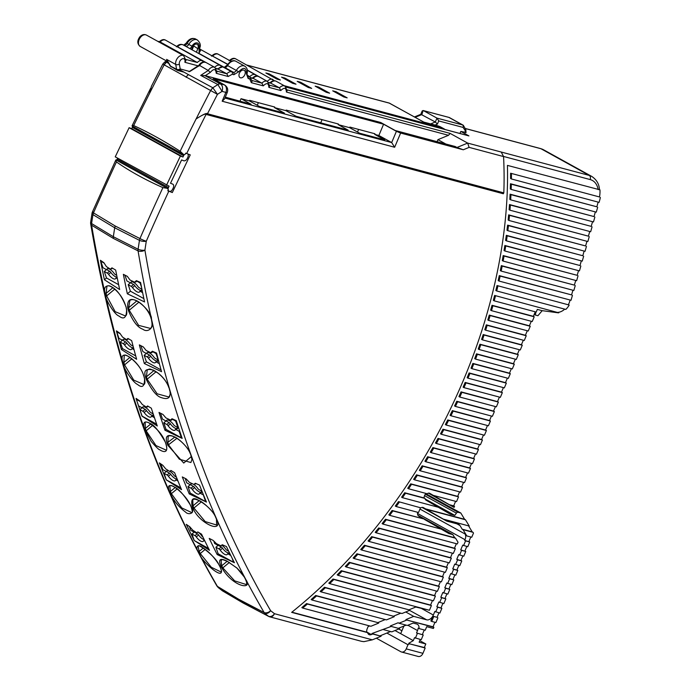 <?xml version="1.0" encoding="UTF-8"?>
<svg xmlns="http://www.w3.org/2000/svg" width="691" height="691" viewBox="0 0 691 691"><rect width="100%" height="100%" fill="white"/><g stroke="black" fill="none" stroke-linecap="round" stroke-linejoin="round"><path stroke-width="1.04" d="M185.058 60.367L184.912 62.311L185.974 60.514L183.616 55.634A6.469 4.25 -61.1 0 0 178.019 57.474A6.469 4.25 -61.1 0 0 175.713 64.418A2.591 1.52 -10.2 0 0 179.332 64.108A3.887 2.548 -61.1 0 1 180.731 59.927C182.847 58.061 184.29 58.217 185.058 60.367M179.332 64.108L180.204 68.953A2.591 1.926 104.9 0 1 177.829 70.517A2.591 1.926 104.9 0 1 177.501 70.378A2.591 1.702 118.9 0 1 177.242 70.275A2.591 2.591 0 0 0 177.829 70.517L183.996 72.158M157.513 41.201L160.148 41.952L197.324 62.501L185.965 59.469M176.879 46.418L214.055 66.967M199.63 49.597L200.675 50.175L199.414 52.481A6.469 4.25 118.9 0 0 198.654 53.207L223.962 67.2M198.654 53.207L197.842 52.991M211.8 55.695L227.667 64.228M246.92 74.87L249.131 76.33M229.343 60.376L231.33 61.24M247.3 70.067L266.674 81.011M297.216 81.348L308.324 87.489L311.667 88.379L300.559 82.238L297.216 81.348M343.824 96.965L347.167 97.854L336.059 91.722L332.716 90.823L343.824 96.965M329.624 93.173L318.516 87.031L315.174 86.142L326.282 92.283L329.624 93.173M277.005 79.128L280.347 80.018L269.24 73.877L265.897 72.987L277.005 79.128M292.664 83.309L296.007 84.198L284.899 78.057L281.557 77.167L292.664 83.309M189.412 71.415L180.204 68.953A2.591 1.52 -10.2 0 1 176.585 69.255L170.141 65.947L166.591 59.374L170.452 65.87A2.591 1.702 118.9 0 0 171.109 66.889A2.591 1.702 118.9 0 0 171.368 66.992M183.521 45.114A6.469 4.25 118.9 0 0 183.193 44.898A6.469 4.25 118.9 0 0 177.691 46.634L176.723 46.332M196.374 52.179L197.833 48.707L193.342 45.692M197.833 48.707A4.206 2.764 -61.1 0 0 197.151 44.302A4.206 2.764 -61.1 0 0 192.4 47.256L191.467 49.476M436.997 125.624A2.591 1.926 -75.1 0 1 437.351 125.667L440.884 127.092A32.365 21.248 118.9 0 0 437.679 125.805A2.591 1.926 -75.1 0 0 437.351 125.667L423.618 122.048L437.679 125.805L440.668 127.455L284.217 85.693M300.231 83.015L300.559 82.238M336.059 91.722L335.731 92.49M318.188 87.809L318.516 87.031M268.911 74.654L269.24 73.877M284.571 78.834L284.899 78.057M189.921 48.62A5.822 3.826 118.9 0 0 191.986 46.185A5.502 3.61 -61.1 0 1 197.229 42.946A5.502 3.61 -61.1 0 1 198.982 48.05L199.146 52.05A5.822 3.826 118.9 0 0 199.414 52.481M445.799 144.004L437.93 139.651L448.511 135.306L450.143 133.406L467.66 143.089L501.243 152.046L503.566 156.572A409.072 268.618 -61.1 0 1 503.817 192.867L503.342 193.765L206.073 114.412C205.452 113.497 202.118 115.017 196.089 118.99L196.071 119.007A1616.249 1061.307 118.9 0 0 180.152 151.251L183.538 154.421L132.24 126.073M183.875 154.715L185.214 154.24L185.741 153.134L190.25 154.879L172.318 192.539L167.801 190.785L168.354 189.619L167.36 188.341L167.982 188.488L116.123 159.82M222.001 590.494L222.165 590.632A5.174 5.174 0 0 0 222.588 590.926L243.215 603.053L268.747 616.45A5.174 5.174 0 0 0 269.732 616.821L361.523 641.326L363.907 641.654L372.345 639.831L381.095 636.238L372.743 634.01L371.378 634.571A5.174 3.403 -61.1 0 1 368.925 634.554A5.174 3.403 -61.1 0 1 367.638 632.645L291.654 612.364A414.255 272.021 118.9 0 0 507.436 165.391L599.952 189.844A25.887 16.999 -61.1 0 1 599.486 196.961L510.597 173.234L599.486 196.961M501.243 152.046L589.242 175.419L540.958 148.729L465.691 128.638M367.638 632.645L366.783 632.17A5.174 3.403 -61.1 0 1 367.232 628.655L368.096 626.607L369.694 625.951M291.887 612.183L366.783 632.17M391.218 626.426L399.571 628.655L391.218 626.426L371.888 633.535L381.095 636.238M371.888 633.535L372.743 634.01M407.353 625.459L413.183 623.066L416.69 623.999A6.469 4.25 -61.1 0 1 417.338 624.258A6.469 4.25 -61.1 0 1 419.031 628.577L425.224 630.235L426.718 626.677L433.395 628.465L433.896 627.273L406.774 620.034L399.001 623.23L407.353 625.459M398.716 628.179L406.135 625.139M383.445 629.622L391.797 631.85L399.571 628.655M380.249 635.763L390.579 631.522M93.726 212.189C92.041 211.731 91.963 211.964 93.492 212.888L92.948 214.642L114.697 227.78L113.324 236.719L138.096 249.244A5.174 1.909 8.7 0 0 144.911 250.133A5.174 3.014 170.4 0 1 138.062 250.885L113.324 238.386L91.601 225.206L90.676 223.841C113.868 360.331 155.976 481.091 217 586.123L238.559 599.192L264.161 612.589A5.174 3.636 -30.2 0 0 270.604 610.671L274.491 613.712C273.075 616.467 271.269 617.417 269.075 616.562L268.479 616.26A5.174 3.887 -52 0 0 274.491 613.712L372.345 639.831M116.062 160.718L115.933 159.923L167.36 188.341L162.903 187.615C145.222 179.781 129.735 171.221 116.442 161.944A1616.249 1061.307 118.9 0 0 93.492 212.888L115.216 226.009L139.953 238.568A5.174 0.553 23.6 0 0 146.276 241.237L144.911 250.133A1595.856 1047.919 118.9 0 0 270.604 610.671A5.174 3.887 128 0 1 264.593 613.228L268.479 616.26L242.912 602.854L222.355 590.77L218.287 587.6L223.366 591.289M168.803 191.2A1611.101 1057.93 118.9 0 0 146.276 241.237A5.174 1.909 -171.3 0 1 139.461 240.347L139.953 238.568A1616.249 1061.307 118.9 0 1 162.903 187.615M172.318 192.539L170.228 191.381M503.817 192.867L207.473 113.765C206.79 112.728 202.99 114.464 196.089 118.99A1616.249 1061.307 -61.1 0 1 210.634 90.53L164.156 64.842C162.385 63.874 162.35 63.866 164.043 64.824M503.566 156.572L469.111 147.373L467.66 143.089L456.967 147.477L463.281 149.774L400.633 133.052L396.409 131.307L391.676 142.562L394.656 147.261L222.174 101.223L224.523 98.968L227.235 92.516A5.174 0.631 -157.2 0 1 225.879 92.395L222.061 91.376L217.855 84.552L212.837 87.766L217.449 94.339L210.634 90.53A5.174 2.945 -58.5 0 1 212.983 87.861M465.561 132.326L460.811 131.428L468.93 135.911A1.943 1.442 -75.1 0 0 468.688 135.816A1.943 1.442 -75.1 0 0 468.42 135.781M599.434 189.55L599.952 189.844M511.452 173.709A419.428 275.415 -61.1 0 1 511.418 178.969L599.08 202.368L599.598 200.563A25.887 16.999 118.9 0 0 600.341 197.436M377.839 622.608L307.391 604.046A419.428 275.415 -61.1 0 1 302.693 608.063L301.837 607.588A419.428 275.415 118.9 0 0 306.545 603.58L377.839 622.608L385.258 619.559M393.395 616.225L316.538 595.953A419.428 275.415 -61.1 0 1 312.012 600.013L311.157 599.538A419.428 275.415 118.9 0 0 315.683 595.478L393.395 616.225L400.815 613.176M408.951 609.833L325.357 587.765A419.428 275.415 -61.1 0 1 320.987 591.867L320.132 591.392A419.428 275.415 118.9 0 0 324.502 587.29L408.951 609.833L415.757 607.043L428.48 610.023M329.659 583.645L429.431 610.274L431.426 605.541L333.883 579.499A419.428 275.415 -61.1 0 1 329.659 583.645L328.804 583.169A419.428 275.415 118.9 0 0 333.027 579.032L430.571 605.066L432.471 600.548M338.037 575.344L433.412 600.799L435.408 596.065L342.123 571.163A419.428 275.415 -61.1 0 1 338.037 575.344L337.182 574.869A419.428 275.415 118.9 0 0 341.268 570.688L434.553 595.59L436.453 591.073M346.139 566.966L437.394 591.323L439.39 586.581L350.095 562.75A419.428 275.415 -61.1 0 1 346.139 566.966L345.284 566.49A419.428 275.415 118.9 0 0 349.24 562.275L438.535 586.115L440.435 581.597M353.982 558.518L441.385 581.848L443.372 577.106L357.808 554.268A419.428 275.415 -61.1 0 1 353.982 558.518L353.127 558.043A419.428 275.415 118.9 0 0 356.953 553.793L442.516 576.639L444.417 572.122M361.574 550.001L445.367 572.373L447.353 567.631L365.28 545.726A419.428 275.415 -61.1 0 1 361.574 550.001L360.719 549.535A419.428 275.415 118.9 0 0 364.425 545.251L446.498 567.164L448.399 562.638M368.934 541.433L449.349 562.897L451.344 558.155L372.527 537.114A419.428 275.415 -61.1 0 1 368.934 541.433L368.078 540.958A419.428 275.415 118.9 0 0 371.672 536.648L450.489 557.689L452.38 553.163M376.059 532.796L453.331 553.422L455.326 548.68L379.54 528.451A419.428 275.415 -61.1 0 1 376.059 532.796L375.204 532.32A419.428 275.415 118.9 0 0 378.685 527.984L454.471 548.205L456.371 543.687M382.969 524.098L457.312 543.947L458.029 542.254L455.585 538.211L386.347 519.727A419.428 275.415 -61.1 0 1 382.969 524.098L382.114 523.623A419.428 275.415 118.9 0 0 385.492 519.261L454.73 537.736L452.83 534.601L448.865 533.538L441.169 529.09M423.428 518.846L392.946 510.951A419.428 275.415 -61.1 0 1 389.672 515.348L388.817 514.873A419.428 275.415 118.9 0 0 392.091 510.476L423.428 518.846L418.763 516.151A4.794 3.144 -61.1 0 1 417.658 512.281M399.338 502.115A419.428 275.415 -61.1 0 1 396.168 506.538L395.312 506.071A419.428 275.415 118.9 0 0 398.482 501.649L420.499 507.764L398.482 501.649M420.344 508.127A4.794 3.144 -61.1 0 1 423.479 507.66A4.794 3.144 -61.1 0 1 423.514 507.686L425.587 508.878L464.602 519.295L460.811 513.016L458.09 512.29L425.371 494.203M402.464 497.684L438.344 507.263L425.976 500.12A3.818 2.505 -61.1 0 1 425.008 498.427L405.539 493.236A419.428 275.415 -61.1 0 1 402.464 497.684L401.609 497.209A419.428 275.415 118.9 0 0 404.684 492.761L424.153 497.961A3.818 2.505 -61.1 0 1 424.533 495.654L456.423 513.145A1.943 1.278 -61.1 0 1 458.09 512.29M456.423 513.145L454.808 515.365L450.212 514.139L438.275 507.246M424.585 495.542A3.818 2.505 -61.1 0 1 426.097 493.452M408.571 488.77L427.185 493.745A3.818 2.505 -61.1 0 1 429.75 493.322L433.292 495.378L456.544 501.58L458.53 496.838L411.551 484.296A419.428 275.415 -61.1 0 1 408.571 488.77L407.716 488.304A419.428 275.415 118.9 0 0 410.696 483.83L457.684 496.371L459.575 491.854M414.479 479.813L460.526 492.104L462.521 487.362L417.373 475.313A419.428 275.415 -61.1 0 1 414.479 479.813L413.633 479.338A419.428 275.415 118.9 0 0 416.518 474.838L461.666 486.896L463.566 482.37M420.214 470.804L464.507 482.629L466.503 477.887L423.013 466.278A419.428 275.415 -61.1 0 1 420.214 470.804L419.359 470.329A419.428 275.415 118.9 0 0 422.158 465.812L465.648 477.421L467.548 472.894M425.768 461.743L468.489 473.154L470.485 468.412L428.472 457.2A419.428 275.415 -61.1 0 1 425.768 461.743L424.913 461.277A419.428 275.415 118.9 0 0 427.617 456.725L469.63 467.937L471.53 463.419M431.141 452.64L472.48 463.678L474.467 458.936L433.758 448.07A419.428 275.415 -61.1 0 1 431.141 452.64L430.286 452.164A419.428 275.415 118.9 0 0 432.903 447.595L473.611 458.461L475.512 453.944M436.341 443.492L476.462 454.194L478.448 449.461L438.871 438.897A419.428 275.415 -61.1 0 1 436.341 443.492L435.485 443.017A419.428 275.415 118.9 0 0 438.016 438.422L477.593 448.986L479.494 444.468M441.368 434.293L480.444 444.719L482.439 439.986L443.812 429.672A419.428 275.415 -61.1 0 1 441.368 434.293L440.512 433.818A419.428 275.415 118.9 0 0 442.966 429.206L481.584 439.511L483.475 434.993M446.222 425.051L484.426 435.244L486.421 430.51L448.589 420.413A419.428 275.415 -61.1 0 1 446.222 425.051L445.367 424.576A419.428 275.415 118.9 0 0 447.733 419.938L485.566 430.035L487.466 425.518M450.912 415.757L488.407 425.768L490.403 421.035L453.192 411.102A419.428 275.415 -61.1 0 1 450.912 415.757L450.057 415.291A419.428 275.415 118.9 0 0 452.337 410.627L489.548 420.56L491.448 416.042M455.429 406.429L492.389 416.293L494.385 411.56L457.632 401.747A419.428 275.415 -61.1 0 1 455.429 406.429L454.583 405.954A419.428 275.415 118.9 0 0 456.777 401.272L493.529 411.085L495.43 406.567M459.791 397.049L496.38 406.818L498.366 402.076L461.908 392.35A419.428 275.415 -61.1 0 1 459.791 397.049L458.936 396.582A419.428 275.415 118.9 0 0 461.052 391.875L497.511 401.609L499.412 397.092M463.981 387.634L500.362 397.342L502.348 392.6L466.01 382.9A419.428 275.415 -61.1 0 1 463.981 387.634L463.125 387.159A419.428 275.415 118.9 0 0 465.155 382.434L501.493 392.134L503.393 387.616M468.006 378.167L504.344 387.867L506.339 383.125L469.958 373.416A419.428 275.415 -61.1 0 1 468.006 378.167L467.151 377.692A419.428 275.415 118.9 0 0 469.103 372.941L505.484 382.659L507.384 378.141M471.867 368.657L508.326 378.392L510.321 373.65L473.732 363.889A419.428 275.415 -61.1 0 1 471.867 368.657L471.012 368.182A419.428 275.415 118.9 0 0 472.877 363.414L509.466 373.183L511.366 368.657M475.555 359.104L512.307 368.916L514.303 364.174L477.343 354.31A419.428 275.415 -61.1 0 1 475.555 359.104L474.7 358.629A419.428 275.415 118.9 0 0 476.488 353.835L513.448 363.699L515.348 359.182M479.088 349.508L516.289 359.441L518.285 354.699L480.789 344.688A419.428 275.415 -61.1 0 1 479.088 349.508L478.232 349.033A419.428 275.415 118.9 0 0 479.934 344.222L517.429 354.224L519.33 349.706M482.448 339.86L520.28 349.966L522.266 345.224L484.063 335.023A419.428 275.415 -61.1 0 1 482.448 339.86L481.592 339.393A419.428 275.415 118.9 0 0 483.208 334.556L521.411 344.749L523.312 340.231M485.643 330.177L524.262 340.482L526.248 335.748L487.172 325.314A419.428 275.415 -61.1 0 1 485.643 330.177L484.788 329.702A419.428 275.415 118.9 0 0 486.317 324.848L525.393 335.273L527.293 330.756M488.667 320.443L528.244 331.006L530.239 326.273L490.118 315.562A419.428 275.415 -61.1 0 1 488.667 320.443L487.811 319.976A419.428 275.415 118.9 0 0 489.263 315.087L529.384 325.798L531.284 321.28M491.517 310.665L532.225 321.531L534.221 316.798L492.882 305.759A419.428 275.415 -61.1 0 1 491.517 310.665L490.662 310.199A419.428 275.415 118.9 0 0 492.027 305.292L533.366 316.323L535.266 311.805M495.473 295.912A419.428 275.415 -61.1 0 1 494.203 300.844L493.348 300.369A419.428 275.415 118.9 0 0 494.618 295.446L558.76 312.807L494.618 295.446M564.746 309.136A12.948 8.499 -61.1 0 1 557.905 312.332M497.891 286.022A419.428 275.415 -61.1 0 1 496.708 290.971L495.853 290.496A419.428 275.415 118.9 0 0 497.036 285.547L569.203 305.051L497.036 285.547M570.11 300.024L569.358 302.511A12.948 8.499 -61.1 0 1 568.347 304.584M571.578 294.902L500.129 276.08A419.428 275.415 -61.1 0 1 499.032 281.056L498.176 280.581A419.428 275.415 118.9 0 0 499.273 275.605L571.578 294.902L572.917 290.237M574.385 285.115L502.176 266.087A419.428 275.415 -61.1 0 1 501.174 271.088L500.319 270.613A419.428 275.415 118.9 0 0 501.32 265.612L574.385 285.115L575.724 280.442M577.184 275.32L504.041 256.041A419.428 275.415 -61.1 0 1 503.134 261.068L502.279 260.593A419.428 275.415 118.9 0 0 503.186 255.566L577.184 275.32L578.522 270.656M579.991 265.534L505.708 245.944A419.428 275.415 -61.1 0 1 504.896 251.006L504.041 250.531A419.428 275.415 118.9 0 0 504.853 245.478L579.991 265.534L581.33 260.861M582.798 255.739L507.177 235.804A419.428 275.415 -61.1 0 1 506.468 240.883L505.613 240.408A419.428 275.415 118.9 0 0 506.33 235.329L582.798 255.739L584.137 251.075M585.605 245.953L508.446 225.603A419.428 275.415 -61.1 0 1 507.842 230.708L506.987 230.233A419.428 275.415 118.9 0 0 507.591 225.128L585.605 245.953L586.944 241.28M588.412 236.158L509.5 215.342A419.428 275.415 -61.1 0 1 508.999 220.481L508.144 220.006A419.428 275.415 118.9 0 0 508.645 214.875L588.412 236.158L589.743 231.494M591.211 226.372L510.338 205.028A419.428 275.415 -61.1 0 1 509.949 210.194L509.094 209.719A419.428 275.415 118.9 0 0 509.483 204.553L591.211 226.372L592.55 221.699M594.018 216.577L510.951 194.655A419.428 275.415 -61.1 0 1 510.675 199.846L509.82 199.371A419.428 275.415 118.9 0 0 510.096 194.18L594.018 216.577L595.357 211.912M596.825 206.79L511.323 184.212A419.428 275.415 -61.1 0 1 511.167 189.438L510.312 188.963A419.428 275.415 118.9 0 0 510.468 183.737L596.825 206.79L598.164 202.118M511.418 178.969L510.563 178.494A419.428 275.415 118.9 0 0 510.597 173.234M198.248 551.625C195.398 548.015 197.229 542.85 202.783 547.713C208.881 551.582 214.34 557.361 219.151 565.057L220.248 567.138C227.097 584.197 201.021 560.997 199.345 553.707L198.248 551.625L199.155 551.444L198.067 546.089C197.652 543.23 215.462 556.125 219.012 564.918A0.648 0.449 152.4 0 1 218.978 564.737M220.861 565.998C218.131 559.46 220.066 557.767 226.683 560.919L236.832 567.933C241.919 573.098 244.476 576.182 244.484 577.175L245.581 579.257C253.64 590.079 233.869 587.946 221.958 568.088L220.861 565.998A0.648 0.449 -27.6 0 0 221.725 565.799L221.051 560.107C223.15 560.185 219.574 558.293 227.529 561.403L236.953 568.097L244.294 577.011A0.648 0.449 152.3 0 1 244.269 576.778M194.162 540.353A1601.496 1051.616 -61.1 0 1 186.294 524.357L189.775 526.775L192.78 530.239L196.797 532.813L197.799 531.932L201.539 534.152A1602.87 1052.523 118.9 0 0 209.485 550.312L194.24 540.517M222.243 544.724L226.449 546.555A1601.496 1051.616 118.9 0 0 234.396 562.716L217.181 554.562A1602.87 1052.523 -61.1 0 1 209.235 538.401L213.182 540.431L216.447 543.679L220.982 545.821L222.243 544.724M191.355 507.263C195.726 513.655 188.306 515.236 185.637 512.143C179.073 507.306 174.011 501.2 170.444 493.84L169.476 491.647C167.153 485.479 168.889 483.976 174.702 487.155C178.978 489.176 184.212 495.145 190.388 505.069L191.355 507.263A0.648 0.441 156.2 0 1 191.191 506.909M216.68 519.39C223.547 534.592 198.602 522.888 193.065 508.213L192.107 506.019C190.846 498.807 193.031 496.924 198.637 500.379C203.258 501.623 215.005 513.266 215.713 517.196L216.68 519.39M170.867 470.459L174.607 472.687A1602.87 1052.523 118.9 0 0 181.552 489.669L166.298 479.882A1601.496 1051.616 -61.1 0 1 159.353 462.892L162.834 465.311L165.71 468.878L169.727 471.452L170.867 470.459M195.303 483.259L199.509 485.091A1601.496 1051.616 118.9 0 0 206.462 502.081L189.248 493.918A1602.87 1052.523 -61.1 0 1 182.294 476.937L186.25 478.967L189.386 482.318L193.912 484.46L195.303 483.259M166.125 444.339C169.209 455.965 160.122 450.152 159.751 449.798C158.939 449.85 156.088 447.051 151.191 441.411L144.376 428.619C142.605 422.011 144.566 420.327 150.267 423.548C153.791 424.628 158.8 430.787 165.296 442.041L165.987 443.95M191.45 456.475L183.746 463.056L167.844 445.289L167.006 442.983C163.914 432.652 172.042 435.641 174.244 436.798C178.33 437.766 190.042 449.47 190.612 454.168L191.45 456.475M136.36 399.329A1601.496 1051.616 -61.1 0 1 136.058 398.396L139.547 400.806L142.294 404.485L146.311 407.059L147.572 405.963L151.312 408.182A1602.87 1052.523 118.9 0 0 157.28 425.993L142.018 416.198A1601.496 1051.616 -61.1 0 1 137.025 401.35M172.016 418.755L176.222 420.594A1601.496 1051.616 118.9 0 0 182.182 438.396L164.968 430.243A1602.87 1052.523 -61.1 0 1 159.008 412.432L162.955 414.462L165.961 417.925L170.496 420.068L172.016 418.755M144.549 378.383C144.661 386.468 142.311 388.472 137.509 384.421C133.389 382.823 124.181 369.59 123.629 364.96L122.929 362.55C117.401 345.75 139.427 360.676 143.84 375.973L144.549 378.383M169.865 390.519C171.092 397.636 168.293 400.011 161.469 397.653C156.874 396.504 151.804 390.398 146.259 379.333L145.551 376.923C143.417 370.428 146.069 368.182 153.497 370.186C160.899 374.185 166.125 380.162 169.165 388.1L169.727 390.026M127.921 338.435L131.661 340.654A1602.87 1052.523 118.9 0 0 136.637 359.285L121.383 349.491A1601.496 1051.616 -61.1 0 1 116.408 330.859L119.897 333.278L122.514 337.061L126.531 339.644L127.921 338.435M152.365 351.227L156.572 353.058A1601.496 1051.616 118.9 0 0 161.547 371.689L144.324 363.535A1602.87 1052.523 -61.1 0 1 139.357 344.904L143.305 346.934L146.181 350.501L150.716 352.652L152.365 351.227M126.608 309.395C126.513 317.774 123.957 319.985 118.93 316.012C114.646 314.785 105.568 299.661 105.697 295.964L105.127 293.45C103.659 288.095 105.092 285.564 109.437 285.832C116.002 288.207 121.538 295.221 126.038 306.873L126.513 308.963M151.934 321.522C154.43 326.523 148.332 333.511 142.847 329.227C137.69 327.569 132.845 321.272 128.319 310.345L127.749 307.823C125.814 286.566 153.1 311.615 151.364 319L151.821 321.021M111.942 267.849L115.673 270.077A1602.87 1052.523 118.9 0 0 119.655 289.538L104.401 279.743A1601.496 1051.616 -61.1 0 1 100.428 260.282L103.909 262.701L106.397 266.596L110.413 269.17L111.942 267.849M136.386 280.641L140.593 282.481A1601.496 1051.616 118.9 0 0 144.566 301.941L127.343 293.787A1602.87 1052.523 -61.1 0 1 123.369 274.327L127.317 276.357L130.063 280.036L134.598 282.178L136.386 280.641M167.887 190.612L169.761 191.45A3.395 2.228 118.9 0 0 172.681 189.092L173.242 187.926A3.395 2.228 118.9 0 0 172.785 184.151A3.395 2.228 118.9 0 0 172.603 184.065L170.504 183.262L181.603 159.941L183.702 160.744A3.395 2.228 118.9 0 0 187.252 158.481L187.805 157.315A3.395 2.228 118.9 0 0 187.831 153.955M164.173 64.85L166.505 62.173A5.174 3.809 115.8 0 0 164.156 64.842A1616.249 1061.307 118.9 0 0 149.61 93.302L149.61 93.328A1616.249 1061.307 118.9 0 0 133.691 125.572C148.237 132.214 163.724 140.774 180.152 151.251M456.967 147.477L455.257 146.535L394.699 130.366L396.409 131.307M189.688 71.57L199.587 65.455L199.034 66.016L199.587 65.455L208.233 70.482L200.684 75.388L217.812 84.527A5.174 2.954 -62.3 0 1 220.265 83.792L220.541 83.965C222.554 85.451 223.055 87.921 222.061 91.376L217.449 94.339L207.473 113.765M286.402 92.041L287.162 90.668L284.951 86.099A6.469 4.25 118.9 0 0 284.321 85.848L284.312 85.839A6.469 4.25 118.9 0 0 279.449 87.835L280.796 90.538C284.295 87.178 286.16 87.671 286.402 92.041L448.511 135.306M270.233 82.877L279.449 87.835L269.611 85.209M460.811 131.428L459.947 133.484M499.032 281.056L571.034 300.274L572.433 295.377M511.167 189.438L596.273 212.154L597.68 207.265M510.675 199.846L593.474 221.949L594.873 217.052M509.949 210.194L590.667 231.735L592.066 226.847M508.999 220.481L587.86 241.53L589.259 236.633M507.842 230.708L585.052 251.317L586.46 246.428M506.468 240.883L582.254 261.112L583.653 256.214M504.896 251.006L579.447 270.898L580.846 266.009M503.134 261.068L576.639 280.693L578.039 275.795M501.174 271.088L573.832 290.479L575.24 285.59M511.323 184.212L510.468 183.737M510.951 194.655L510.096 194.18M510.338 205.028L509.483 204.553M509.5 215.342L508.645 214.875M508.446 225.603L507.591 225.128M507.177 235.804L506.33 235.329M505.708 245.944L504.853 245.478M504.041 256.041L503.186 255.566M502.176 266.087L501.32 265.612M500.129 276.08L499.273 275.605M496.708 290.971L565.808 309.421A12.948 8.499 118.9 0 0 569.203 305.051M494.203 300.844L536.207 312.056L537.33 309.395L541.925 310.622L557.628 312.747A12.948 8.499 118.9 0 0 558.76 312.807M492.882 305.759L492.027 305.292M534.221 316.798L533.366 316.323M490.118 315.562L489.263 315.087M530.239 326.273L529.384 325.798M526.248 335.748L525.393 335.273M487.172 325.314L486.317 324.848M522.266 345.224L521.411 344.749M484.063 335.023L483.208 334.556M518.285 354.699L517.429 354.224M480.789 344.688L479.934 344.222M514.303 364.174L513.448 363.699M477.343 354.31L476.488 353.835M510.321 373.65L509.466 373.183M473.732 363.889L472.877 363.414M506.339 383.125L505.484 382.659M469.958 373.416L469.103 372.941M502.348 392.6L501.493 392.134M466.01 382.9L465.155 382.434M498.366 402.076L497.511 401.609M461.908 392.35L461.052 391.875M494.385 411.56L493.529 411.085M457.632 401.747L456.777 401.272M490.403 421.035L489.548 420.56M453.192 411.102L452.337 410.627M486.421 430.51L485.566 430.035M448.589 420.413L447.733 419.938M482.439 439.986L481.584 439.511M443.812 429.672L442.966 429.206M478.448 449.461L477.593 448.986M438.871 438.897L438.016 438.422M474.467 458.936L473.611 458.461M433.758 448.07L432.903 447.595M470.485 468.412L469.63 467.937M428.472 457.2L427.617 456.725M466.503 477.887L465.648 477.421M423.013 466.278L422.158 465.812M462.521 487.362L461.666 486.896M417.373 475.313L416.518 474.838M458.53 496.838L457.684 496.371M411.551 484.296L410.696 483.83M425.008 498.427L424.153 497.961M405.539 493.236L404.684 492.761M425.587 508.878L443.397 519.148L469.258 526.05L465.458 519.77L426.442 509.353M465.458 519.77L464.602 519.295M396.168 506.538L418.504 512.506L420.499 507.764M392.946 510.951L392.091 510.476M389.672 515.348L441.238 529.116L424.283 519.312M386.347 519.727L385.492 519.261M455.585 538.211L454.73 537.736M455.326 548.68L454.471 548.205M379.54 528.451L378.685 527.984M451.344 558.155L450.489 557.689M372.527 537.114L371.672 536.648M447.353 567.631L446.498 567.164M365.28 545.726L364.425 545.251M443.372 577.106L442.516 576.639M357.808 554.268L356.953 553.793M439.39 586.581L438.535 586.115M350.095 562.75L349.24 562.275M435.408 596.065L434.553 595.59M342.123 571.163L341.268 570.688M431.426 605.541L430.571 605.066M333.883 579.499L333.027 579.032M325.357 587.765L324.502 587.29M320.987 591.867L402.024 613.504L409.806 610.308M316.538 595.953L315.683 595.478M312.012 600.013L386.468 619.887L394.25 616.692M307.391 604.046L306.545 603.58M302.693 608.063L370.912 626.271L378.694 623.083M399.001 623.23L398.146 622.755L390.363 625.951M406.774 620.034L433.041 626.806L434.941 622.289M405.747 611.976L413.702 616.372L405.919 619.568M113.324 238.386L113.324 236.719L91.583 223.539L92.948 214.642L92.024 213.294L90.659 222.2L91.583 223.539L91.601 225.206C114.784 361.566 156.822 482.137 217.7 586.909L239.181 599.918L264.161 612.589A1601.004 1051.296 118.9 0 1 138.062 250.885A5.174 2.989 114.9 0 1 138.096 249.244L139.461 240.347L114.697 227.78L115.216 226.009M116.442 161.944L115.725 160.234L92.395 212.007A5.174 5.174 0 0 0 92.024 213.294M133.691 125.572L132.128 125.667L150.569 88.379M149.61 93.302L151.424 86.245M416.526 632.939L423.229 634.969L416.526 632.939L417.528 630.563A6.469 4.25 -61.1 0 0 418.176 628.102L419.031 628.577M407.984 644.729L406.239 648.875A5.174 3.852 104.9 0 1 401.48 651.993L418.193 656.45A5.174 3.852 -75.1 0 0 422.944 653.332L425.181 648.003L409.521 643.822L407.984 644.729L386.848 633.051M466.822 535.94L471.737 537.253L473.499 533.072L473.05 532.338L463.03 529.66L466.822 535.94L465.086 534.005A6.469 4.25 -61.1 0 1 465.017 539.688L464.715 540.405L469.75 541.994L467.755 546.728L462.728 545.139L460.733 549.881L465.76 551.47L463.773 556.203L458.738 554.623L456.751 559.356L461.778 560.945L459.791 565.679L454.756 564.098L452.769 568.831L457.796 570.42L455.81 575.162L450.774 573.573L448.787 578.307L453.814 579.896L451.819 584.638L446.792 583.049L444.797 587.782L449.832 589.371L447.837 594.113L442.81 592.524L440.815 597.257L445.85 598.847L443.855 603.588L438.828 601.999L436.833 606.741L441.86 608.322L439.873 613.064L434.838 611.475L433.343 615.033A6.469 4.25 -61.1 0 1 426.684 619.836L413.702 616.372M470.796 537.002L468.895 541.519M466.805 546.477L464.913 550.995M462.823 555.953L460.923 560.47M458.841 565.428L456.941 569.945M454.859 574.903L452.959 579.421M450.877 584.379L448.977 588.896M446.896 593.854L444.995 598.38M442.905 603.338L441.013 607.855M437.023 617.331L432.851 616.217L437.023 617.331L438.923 612.813M437.878 617.797L435.891 622.539L431.711 621.425L430.856 620.95L432.851 616.217M433.041 626.806L433.896 627.273M398.724 629L401.912 630.762M419.791 640.643L425.82 643.977L419.143 642.198L420.292 639.451M409.521 643.822L424.326 647.536L425.82 643.977M424.326 647.536L425.181 648.003M422.374 634.493L424.274 629.976M403.89 626.063L400.694 633.673L413.296 640.635L414.54 637.672L421.242 639.711L423.229 634.969M220.075 566.819A0.648 0.449 -27.8 0 0 220.109 567C221.621 570.559 221.949 572.234 221.103 572.018L211.308 567.251L200.252 553.534L199.155 551.444L203.232 548.058M245.365 578.859A0.648 0.449 -27.8 0 0 245.391 579.101C246.877 582.401 247.076 584.18 245.979 584.456L234.664 580.872L222.822 567.881L221.725 565.799L227.201 561.239M202.929 537.019A1.935 0.743 -129.8 0 1 201.772 535.87A6.469 2.496 50.2 0 0 197.825 531.958L196.797 532.813M222.286 544.741L220.982 545.821M230.777 555.443L228.272 554.061A1.935 0.743 -129.8 0 0 227.512 553.966A1.935 0.743 -129.8 0 0 227.417 554.104L227.356 554.251A6.469 2.496 50.2 0 1 227.097 554.588A6.469 2.496 50.2 0 1 220.42 550.407L220.213 550.131A1.935 0.743 -129.8 0 0 219.047 548.965L215.903 547.22L218.14 553.75L217.181 554.562M190.388 505.069A0.648 0.432 156.4 0 1 190.25 504.922L191.208 507.116C192.487 511.271 192.659 513.093 191.735 512.584L181.793 507.937L171.359 493.694L170.392 491.5L169.805 485.73C172.672 483.545 186.725 496.276 190.25 504.922A0.648 0.432 156.4 0 1 190.232 504.715M215.713 517.196A0.648 0.432 156.4 0 1 215.523 517.023L216.482 519.217L216.603 525.013L205.184 521.575L193.938 508.032L192.979 505.838L192.78 499.74C195.812 496.492 211.999 508.04 215.523 517.023A0.648 0.432 156.4 0 1 215.514 516.764M170.902 470.485L169.727 471.452M177.967 481.005L176.447 480.167A1.935 0.743 -129.8 0 0 175.687 480.072A1.935 0.743 -129.8 0 0 175.592 480.219L175.531 480.357A6.469 2.496 50.2 0 1 175.272 480.694A6.469 2.496 50.2 0 1 168.595 476.522L168.388 476.237A1.935 0.743 -129.8 0 0 167.222 475.071L164.078 473.335L166.298 479.882M195.346 483.277L193.912 484.46M203.508 494.955L200.373 493.391A1.935 0.743 -129.8 0 0 199.613 493.296A1.935 0.743 -129.8 0 0 199.518 493.443L199.457 493.581A6.469 2.496 50.2 0 1 199.198 493.918A6.469 2.496 50.2 0 1 192.521 489.746L192.314 489.461A1.935 0.743 -129.8 0 0 191.148 488.295L188.004 486.559L190.25 493.08L189.248 493.918M165.296 442.041L165.978 444.175C167.023 448.131 167.041 450.1 166.039 450.083L155.941 445.557L146.138 430.795L145.309 428.489L145.196 422.322C145.386 421.717 146.596 421.881 148.807 422.814C157.133 428.48 162.584 434.838 165.149 441.869L165.149 441.653M190.612 454.168L191.951 459.42L190.906 462.521L179.358 459.213L168.725 445.134L167.887 442.836L168.181 436.332C172.905 432.998 187.304 444.987 190.414 453.978L190.44 453.711M147.606 405.98L146.311 407.059M172.05 418.772L170.496 420.068M179.643 430.934L179.168 431.331L176.153 429.664A1.935 0.743 -129.8 0 0 175.393 429.569A1.935 0.743 -129.8 0 0 175.298 429.716L175.238 429.854A6.469 2.496 50.2 0 1 174.978 430.191A6.469 2.496 50.2 0 1 168.302 426.019L168.094 425.734A1.935 0.743 -129.8 0 0 166.928 424.568L163.784 422.832L166.021 429.353L164.968 430.243M143.84 375.973L144.393 378.21C145.231 381.691 145.093 383.807 143.978 384.55L133.734 380.128L124.57 364.865L123.862 362.455L124.233 355.882C123.862 351.641 140.653 363.699 143.685 375.792L143.719 375.567M169.165 388.1L169.658 390.311C170.591 392.859 170.323 395.088 168.846 396.988L157.168 393.81L147.148 379.204L146.449 376.794L147.218 369.892C149.679 369.607 147.701 366.912 157.928 373.062C163.413 377.424 167.092 382.365 168.958 387.901L169.019 387.625M127.956 338.452L126.531 339.644M122.471 348.592L121.383 349.491M152.4 351.244L150.716 352.652M159.371 363.691L156.52 362.119A1.935 0.743 -129.8 0 0 155.76 362.024A1.935 0.743 -129.8 0 0 155.665 362.17L155.605 362.309A6.469 2.496 50.2 0 1 155.345 362.645A6.469 2.496 50.2 0 1 148.669 358.474L148.461 358.188A1.935 0.743 -129.8 0 0 147.295 357.022L144.151 355.286L146.388 361.808L144.324 363.535M126.038 306.873L126.453 309.205C127.109 312.876 126.816 315.131 125.563 315.994L115.155 311.658L106.647 295.895L106.069 293.373L106.924 286.402C107.744 285.236 109.843 285.754 113.229 287.966C119.413 292.811 123.637 299.056 125.883 306.683L125.935 306.45M151.364 319L151.726 321.306C152.409 324.839 151.977 327.214 150.439 328.424L138.606 325.357L129.217 310.242L128.647 307.72L129.899 300.421C135.669 296.335 149.083 309.058 151.156 318.784L151.243 318.508M111.968 267.875L110.413 269.17M117.401 278.715L116.632 278.292A1.935 0.743 -129.8 0 0 115.881 278.197A1.935 0.743 -129.8 0 0 115.777 278.343L115.725 278.482A6.469 2.496 50.2 0 1 115.457 278.819A6.469 2.496 50.2 0 1 108.781 274.647L108.582 274.362A1.935 0.743 -129.8 0 0 107.407 273.204L104.272 271.459L106.509 277.981L104.401 279.743M136.421 280.658L134.598 282.178M142.631 292.656L140.567 291.516A1.935 0.743 -129.8 0 0 139.807 291.421A1.935 0.743 -129.8 0 0 139.703 291.567L139.651 291.706A6.469 2.496 50.2 0 1 139.383 292.043A6.469 2.496 50.2 0 1 132.707 287.871L132.508 287.586A1.935 0.743 -129.8 0 0 131.333 286.428L128.198 284.683L130.435 291.205L127.343 293.787M132.862 126.522A3.395 2.228 -61.1 0 0 132.344 127.377L131.722 128.69L129.122 127.697L115.25 156.848L169.114 186.173L168.492 187.486A3.395 2.228 118.9 0 0 168.12 188.583M168.12 190.111A3.395 2.228 118.9 0 0 168.613 191.01M116.857 160.226A3.395 2.228 -61.1 0 1 117.22 159.155L117.677 158.187M186.311 153.367A3.395 2.228 118.9 0 0 185.499 153.644M184.16 154.819A3.395 2.228 118.9 0 0 183.616 155.708L182.994 157.021L180.394 156.036L129.122 127.697M224.912 98.044L391.676 142.562L378.858 135.479L383.591 124.225L394.699 130.366M220.541 83.965A5.174 3.239 124 0 0 217.855 84.552L217.812 84.527M378.858 135.479L374.686 134.365L384.723 139.91L359.666 133.225L349.629 127.68L338.141 124.613L348.186 130.158L295.981 116.226L285.936 110.672L274.448 107.606L284.493 113.16L259.436 106.466L249.391 100.921L241.038 98.692L251.083 104.237L225.292 97.146M216.24 73.306L216.991 71.942L214.789 67.373A6.469 4.25 118.9 0 0 208.233 70.482L210.271 72.434C213.813 68.4 215.799 68.694 216.24 73.306L228.177 76.494L226.829 73.79L217.605 68.832M395.209 130.504L381.138 122.722A9.709 6.374 118.9 0 0 380.171 122.342L205.279 75.656L210.271 72.434M437.93 139.651L437.075 141.681M228.177 76.494L232.228 74.282L233.834 74.714L238.697 71.795C243.75 66.63 246.341 67.321 246.471 73.868L248.155 78.532L249.762 78.964L251.325 82.67L263.262 85.857C266.752 82.497 268.618 82.989 268.859 87.351L280.796 90.538M244.83 74.68A4.206 2.764 118.9 0 0 244.148 70.275A4.206 2.764 118.9 0 0 239.699 72.624A4.206 2.764 118.9 0 0 240.079 77.642A4.206 2.764 118.9 0 0 244.83 74.68M358.603 129.416L357.506 132.024M322.058 119.655L320.728 122.834M258.365 102.657L257.268 105.274M415.144 117.315L421.873 114.559L423.125 110.517L449.245 117.487L423.505 110.672L436.962 118.109L438.75 120.925L463.056 127.412L465.181 130.487L465.319 132.629M449.245 117.487L463.29 125.244A7.765 5.096 118.9 0 0 462.521 124.933A1.943 1.442 104.9 0 1 463.056 127.412M425.112 498.954L454.808 515.365M417.951 515.322L452.83 534.601M417.381 633.405L415.395 638.147M400.694 633.673L395.01 630.529M433.706 616.683L431.711 621.425M441.86 608.322L437.688 607.208L435.693 611.95M436.833 606.741L437.688 607.208M445.85 598.847L441.67 597.732L439.683 602.474M440.815 597.257L441.67 597.732M449.832 589.371L445.652 588.257L443.665 592.999M444.797 587.782L445.652 588.257M453.814 579.896L449.634 578.782L447.647 583.524M448.787 578.307L449.634 578.782M457.796 570.42L453.624 569.306L451.629 574.04M452.769 568.831L453.624 569.306M461.778 560.945L457.606 559.831L455.611 564.564M456.751 559.356L457.606 559.831M465.76 551.47L461.588 550.356L459.593 555.089M460.733 549.881L461.588 550.356M469.75 541.994L465.57 540.88L463.583 545.614M464.715 540.405L465.57 540.88M460.811 513.016L425.837 493.685M443.397 519.148L446.783 521.126L458.211 524.175A6.469 4.25 -61.1 0 1 458.85 524.434A6.469 4.25 -61.1 0 1 459.964 525.523L462.175 529.185L472.195 531.863L468.576 525.868M472.195 531.863L473.05 532.338M401.48 651.993A5.174 3.852 104.9 0 1 400.823 651.725L376.336 638.19M131.722 128.69L182.994 157.021M166.505 62.173L164.596 62.112L162.782 64.099L151.372 86.358M168.621 63.391L166.643 62.233L167.576 61.637M274.448 107.606L274.698 107.019L249.641 100.325L249.391 100.921M338.141 124.613L338.391 124.017L286.186 110.085L285.936 110.672M374.686 134.365L374.937 133.769L349.879 127.084L349.629 127.68M222.174 101.223L225.879 92.395A5.891 4.388 -75.1 0 0 224.264 84.855A5.174 3.403 -61.1 0 1 224.774 85.062L213.709 78.947A5.174 3.403 118.9 0 0 213.191 78.739L383.591 124.225L380.171 122.342M241.038 98.692L239.958 101.266M200.684 75.388L205.279 75.656M252.206 78.437C254.253 76.096 256.404 75.483 258.65 76.58L267.408 81.417L269.62 85.986L268.859 87.351M258.65 76.58A6.469 4.25 118.9 0 0 253.148 78.316L261.906 83.153L263.262 85.857M247.171 75.803L249.235 76.476A6.469 4.25 -61.1 0 1 249.874 76.736L252.077 81.305L251.325 82.67M251.075 77.763L252.69 78.195M435.028 125.054L437.429 124.069L435.33 121.996L430.7 123.896M449.064 117.496L462.521 124.933L436.962 118.109L435.33 121.996L420.871 114.3L414.453 116.934M423.125 110.517L422.184 110.975L420.776 114.343M433.292 495.378L449.4 504.698L453.693 505.847L455.594 501.329M446.783 521.126L421.994 507.427M413.296 640.635L408.666 643.356M189.412 526.533L190.699 530.273L193.834 532.001A1.935 0.743 -129.8 0 0 194.473 532.027A1.935 0.743 -129.8 0 0 194.568 531.889A6.469 2.496 50.2 0 1 194.767 531.526M204.942 541.165L204.346 540.837A1.935 0.743 -129.8 0 0 203.586 540.742A1.935 0.743 -129.8 0 0 203.491 540.889L203.43 541.027A6.469 2.496 50.2 0 1 203.171 541.364A6.469 2.496 50.2 0 1 196.494 537.192L196.287 536.907A1.935 0.743 -129.8 0 0 195.121 535.741L191.977 533.996L194.214 540.526L208.552 548.447M191.977 533.996L194.257 532.105M213.778 541.027L214.625 543.497L217.76 545.225A1.935 0.743 -129.8 0 0 218.399 545.251A1.935 0.743 -129.8 0 0 218.494 545.113A6.469 2.496 50.2 0 1 218.693 544.75M215.903 547.22L218.183 545.329M233.981 561.869L233.523 562.249L218.14 553.75M232.116 558.155L233.523 562.249M171.601 470.735L170.755 470.597M160.865 463.963L162.8 469.604L165.935 471.331A1.935 0.743 -129.8 0 0 166.574 471.366A1.935 0.743 -129.8 0 0 166.669 471.219A6.469 2.496 50.2 0 1 166.989 470.744A6.469 2.496 50.2 0 1 168.31 470.562M164.078 473.335L166.358 471.435M180.8 487.855L166.315 479.856M195.985 483.562L194.681 483.821M195.527 483.959L194.758 483.864L195.432 483.32M185.223 478.448L186.725 482.828L189.861 484.555A1.935 0.743 -129.8 0 0 190.5 484.59A1.935 0.743 -129.8 0 0 190.595 484.443A6.469 2.496 50.2 0 1 190.915 483.968A6.469 2.496 50.2 0 1 197.799 488.425A1.935 0.743 -129.8 0 0 199.094 489.66L201.997 491.266M188.004 486.559L190.284 484.659M206.091 501.191L205.624 501.58L190.25 493.08M203.387 495.058L205.624 501.58M148.176 406.325L146.535 406.878M147.382 407.008L146.613 406.921L147.693 406.032M141.569 403.518L139.712 401.03M136.835 398.94L136.343 399.355L138.58 405.876L141.715 407.604A1.935 0.743 -129.8 0 0 142.355 407.638A1.935 0.743 -129.8 0 0 142.45 407.491A6.469 2.496 50.2 0 1 142.769 407.016A6.469 2.496 50.2 0 1 149.653 411.473A1.935 0.743 -129.8 0 0 150.949 412.717L153.212 413.969M139.582 401.143L136.343 399.355M154.447 417.675L152.227 416.44A1.935 0.743 -129.8 0 0 151.467 416.345A1.935 0.743 -129.8 0 0 151.372 416.492L151.312 416.63A6.469 2.496 50.2 0 1 151.044 416.967A6.469 2.496 50.2 0 1 144.367 412.795L144.169 412.51A1.935 0.743 -129.8 0 0 143.002 411.352L139.858 409.608L142.096 416.129L156.658 424.179M139.858 409.608L142.139 407.707M172.69 419.057L171.308 420.232L169.986 419.834M171.308 420.232L170.539 420.137L172.154 418.824M160.485 413.201L162.506 419.1L165.641 420.828A1.935 0.743 -129.8 0 0 166.281 420.862A1.935 0.743 -129.8 0 0 166.376 420.715A6.469 2.496 50.2 0 1 166.695 420.24A6.469 2.496 50.2 0 1 173.579 424.697A1.935 0.743 -129.8 0 0 174.875 425.932L177.889 427.599L175.644 421.078L172.404 419.282M163.784 422.832L166.065 420.931M181.863 437.472L181.405 437.852L166.021 429.353M179.168 431.331L181.405 437.852M176.222 420.594L175.644 421.078M176.153 429.664L178.451 427.755A1.935 0.743 -129.8 0 0 177.907 427.591L178.39 427.185M128.526 338.797L126.902 339.333M127.749 339.462L126.98 339.376L128.042 338.504M120.89 334.72L120.053 333.511M117.185 331.412L116.71 331.81L118.947 338.331L122.082 340.058A1.935 0.743 -129.8 0 0 122.722 340.093A1.935 0.743 -129.8 0 0 122.817 339.946A6.469 2.496 50.2 0 1 123.136 339.471A6.469 2.496 50.2 0 1 130.02 343.928A1.935 0.743 -129.8 0 0 131.316 345.163L133.095 346.156M119.949 333.598L116.71 331.81M134.037 349.689L132.594 348.895A1.935 0.743 -129.8 0 0 131.834 348.8A1.935 0.743 -129.8 0 0 131.739 348.946L131.679 349.085A6.469 2.496 50.2 0 1 131.42 349.421A6.469 2.496 50.2 0 1 124.743 345.25L124.535 344.964A1.935 0.743 -129.8 0 0 123.369 343.798L120.225 342.062L122.462 348.584L135.712 355.908M120.225 342.062L122.506 340.162L125.667 341.89A1.935 0.743 50.2 0 1 126.833 343.056L127.032 343.341A6.469 2.496 -129.8 0 0 133.095 347.754M153.039 351.529L151.674 352.686L150.828 352.548M151.674 352.686L150.906 352.591L152.504 351.287M140.86 345.69L142.873 351.555L146.008 353.282A1.935 0.743 -129.8 0 0 146.647 353.317A1.935 0.743 -129.8 0 0 146.742 353.17A6.469 2.496 50.2 0 1 147.062 352.695A6.469 2.496 50.2 0 1 153.946 357.152A1.935 0.743 -129.8 0 0 155.242 358.387L158.256 360.054L156.019 353.533L152.771 351.736M144.151 355.286L146.432 353.386L149.593 355.114A1.935 0.743 50.2 0 1 150.759 356.28L150.966 356.565A6.469 2.496 -129.8 0 0 157.021 360.978M161.055 369.918L146.388 361.808M156.572 353.066L156.019 353.533M155.76 362.024L158.058 360.115A1.935 0.743 -129.8 0 1 158.23 360.046L158.377 359.959M112.538 268.22L110.94 268.73M111.787 268.859L111.018 268.773L112.054 267.927M104.445 263.539L104.065 262.934M101.206 260.827L100.748 261.207L102.985 267.728L106.129 269.455A1.935 0.743 -129.8 0 0 106.76 269.49A1.935 0.743 -129.8 0 0 106.855 269.343A6.469 2.496 50.2 0 1 107.183 268.868A6.469 2.496 50.2 0 1 114.058 273.325A1.935 0.743 -129.8 0 0 115.354 274.569L116.719 275.32M103.987 262.995L100.748 261.207M104.272 271.459L106.544 269.559M118.627 284.683L106.509 277.981M137.051 280.943L135.712 282.083L134.866 281.954M135.712 282.083L134.952 281.997L136.524 280.71M124.916 275.13L126.911 280.952L130.055 282.679A1.935 0.743 -129.8 0 0 130.685 282.714A1.935 0.743 -129.8 0 0 130.78 282.567A6.469 2.496 50.2 0 1 131.109 282.092A6.469 2.496 50.2 0 1 137.984 286.549A1.935 0.743 -129.8 0 0 139.28 287.793L141.94 289.253M128.198 284.683L130.469 282.783M143.866 298.633L130.435 291.205M140.593 282.481L140.057 282.93L136.818 281.133M141.525 287.214L140.057 282.93M542.219 310.656L537.909 315.718L535.3 315.018L535.966 311.995M194.292 532.105L197.419 533.832A1.935 0.743 50.2 0 1 198.585 534.998L198.783 535.275A6.469 2.496 -129.8 0 0 204.199 539.645M218.218 545.329L221.345 547.056A1.935 0.743 50.2 0 1 222.511 548.213L222.709 548.499A6.469 2.496 -129.8 0 0 228.773 552.921M221.751 545.182A6.469 2.496 50.2 0 1 225.698 549.095A1.935 0.743 -129.8 0 0 226.994 550.33L228.747 551.297M166.401 471.435L169.52 473.162A1.935 0.743 50.2 0 1 170.686 474.328L170.893 474.605A6.469 2.496 -129.8 0 0 176.948 479.027M169.926 471.288A6.469 2.496 50.2 0 1 173.873 475.201A1.935 0.743 -129.8 0 0 175.169 476.436L176.378 477.11M190.327 484.659L193.445 486.386A1.935 0.743 50.2 0 1 194.612 487.552L194.819 487.829A6.469 2.496 -129.8 0 0 200.874 492.251M142.173 407.707L145.291 409.435A1.935 0.743 50.2 0 1 146.466 410.601L146.665 410.886A6.469 2.496 -129.8 0 0 152.728 415.3M166.099 420.931L169.226 422.659A1.935 0.743 50.2 0 1 170.392 423.825L170.591 424.11A6.469 2.496 -129.8 0 0 176.654 428.524M106.587 269.559L109.705 271.287A1.935 0.743 50.2 0 1 110.871 272.453L111.078 272.738A6.469 2.496 -129.8 0 0 117.09 277.151M130.513 282.783L133.631 284.511A1.935 0.743 50.2 0 1 134.797 285.677L135.004 285.962A6.469 2.496 -129.8 0 0 141.068 290.375M166.522 185.188L180.394 156.036M454.548 506.313L450.256 505.173L454.099 507.393L454.548 506.313L453.693 505.847M450.256 505.173L449.4 504.698M454.099 507.393L428.377 493.175M462.175 529.185L463.03 529.66M535.3 315.018L534.169 314.396M198.11 65.835L184.912 62.311M170.141 65.947L177.242 70.275A2.591 1.702 118.9 0 1 176.585 69.255L175.713 64.418L166.591 59.374M441.514 128.561A2.591 1.926 -75.1 0 0 440.668 127.455A32.365 21.248 118.9 0 1 443.872 128.742L445.159 129.537M157.669 41.287L160.148 41.952A6.469 4.25 118.9 0 1 165.659 40.216L204.26 62.043M211.964 55.781L212.776 56.006A6.469 4.25 118.9 0 1 218.278 54.261L231.096 61.344M229.498 60.462L230.319 60.687A6.469 4.25 118.9 0 1 235.821 58.942L274.422 80.769M247.041 65.153L389.439 103.158L423.618 122.048M183.616 55.634L146.44 35.086A6.469 4.25 118.9 0 0 139.591 38.696A6.469 4.25 118.9 0 0 140.178 46.418L167.507 61.516M197.324 62.501A6.469 4.25 -61.1 0 1 202.826 60.756M214.866 67.182A6.469 4.25 -61.1 0 1 220.369 65.446L221.802 66.725M192.098 49.821L193.558 46.349A4.206 2.764 118.9 0 0 193.938 45.079M199.569 49.147L200.736 49.579A6.469 4.25 118.9 0 0 199.578 49.234M249.943 76.546A6.469 4.25 -61.1 0 1 255.445 74.809L256.879 76.088M267.486 81.227A6.469 4.25 -61.1 0 1 272.988 79.491M390.035 103.495A3.239 2.125 118.9 0 0 389.759 103.287A3.239 2.125 118.9 0 0 389.439 103.158A2.591 1.926 -75.1 0 0 389.111 103.028A2.591 1.926 -75.1 0 0 388.757 102.976M183.996 45.338A3.239 2.125 118.9 0 0 187.097 43.447L188.798 44.388A3.239 2.125 -61.1 0 1 185.706 46.288M198.982 48.05L199.759 47.817C201.003 45.269 200.191 42.652 197.324 39.957A8.093 5.312 -61.1 0 0 188.798 44.388L191.986 46.185M200.675 50.175A3.239 2.125 -61.1 0 1 199.803 50.011L199.759 47.817M186.311 43.023L187.097 43.447A8.093 5.312 -61.1 0 1 195.613 39.016C192.081 37.582 188.98 38.921 186.311 43.023L183.676 45.209M598.164 189.602A22.656 14.874 118.9 0 0 590.131 179.556L503.558 156.451M206.073 114.412A1611.101 1057.93 118.9 0 0 186.682 153.514M590.131 179.556A3.239 2.41 -75.1 0 0 589.242 175.419A25.887 16.999 118.9 0 1 591.807 176.447C596.687 179.79 599.235 184.212 599.442 189.723M400.633 133.052L394.656 147.261M463.281 149.774L469.111 147.373M468.93 135.911L286.152 87.126M287.154 89.899L450.143 133.406M591.807 176.447L543.523 149.766A25.887 16.999 118.9 0 0 540.958 148.729A3.239 2.41 -75.1 0 0 540.552 148.565L465.674 128.578M268.479 616.26L269.075 616.562M204.631 75.466L220.265 83.792L224.264 84.855L213.191 78.739M269.749 83.119C271.796 80.787 273.947 80.165 276.193 81.262A6.469 4.25 118.9 0 0 270.691 82.998L268.618 82.445M466.028 132.689L465.829 129.649A1.943 1.028 176 0 1 465.181 130.487M371.378 634.571L366.748 632.015M417.528 630.563L407.889 625.243M243.733 603.26L242.912 602.854L243.733 603.26M238.559 599.192A5.174 3.403 118.9 0 0 239.181 599.918L242.912 602.854M219.151 565.057A0.648 0.449 152.4 0 1 219.012 564.918L220.109 567A0.648 0.449 -27.8 0 0 220.248 567.138M199.345 553.707A0.648 0.449 -27.8 0 0 200.252 553.534L205.167 549.44M244.484 577.175A0.648 0.449 152.3 0 1 244.294 577.011L245.391 579.101A0.648 0.449 -27.8 0 0 245.581 579.257M221.958 568.088A0.648 0.449 -27.8 0 0 222.822 567.881L229.377 562.431M170.444 493.84A0.648 0.441 -23.8 0 0 171.359 493.694L177.086 488.926M175.169 487.526L170.392 491.5A0.648 0.432 156.4 0 1 169.476 491.647M193.065 508.213A0.648 0.441 -23.8 0 0 193.938 508.032L201.297 501.916M199.138 500.716L192.979 505.838A0.648 0.432 156.4 0 1 192.107 506.019M145.214 430.916L146.138 430.795L152.668 425.362M150.759 423.954L145.309 428.489L144.376 428.619M167.844 445.289L176.87 438.353M174.728 437.144L167.006 442.983M123.629 364.96L124.57 364.865L131.877 358.776M129.986 357.359L123.862 362.455L122.929 362.55M146.259 379.333L147.148 379.204L156.088 371.767M153.955 370.549L146.449 376.794L145.551 376.923M105.697 295.964L106.647 295.895L114.749 289.149M112.875 287.715L106.069 293.373L105.127 293.45M128.319 310.345L129.217 310.242L138.96 302.14M136.844 300.905L128.647 307.72L127.749 307.823M168.492 187.486L117.22 159.155M132.344 127.377L183.616 155.708M186.147 77.34A5.174 3.403 -61.1 0 1 188.505 74.663L179.72 69.756M210.617 90.521L212.837 87.766L188.505 74.663M437.429 124.069L438.75 120.925M409.599 610.395L426.684 619.836M248.155 78.532A1.943 1.442 104.9 0 0 247.62 76.053A3.239 2.125 -61.1 0 1 247.3 75.924L247.067 73.661C247.87 70.188 247.093 67.692 244.744 66.172A8.093 5.312 118.9 0 0 236.339 70.404A3.239 2.125 -61.1 0 1 233.299 72.227L231.692 71.795A6.469 4.25 -61.1 0 0 226.829 73.79L216.991 71.164M267.408 81.417A6.469 4.25 118.9 0 0 266.778 81.158L266.769 81.158A6.469 4.25 118.9 0 0 261.906 83.153L252.068 80.527M246.955 75.224L249.226 76.476A1.943 1.442 104.9 0 1 249.762 78.964M247.067 73.661A1.943 0.518 -165.1 0 1 246.471 73.868M233.834 74.714A1.943 1.442 104.9 0 0 233.299 72.227L224.54 67.381A3.239 2.125 118.9 0 0 227.581 65.559L238.697 71.795M215.989 68.4L218.071 68.953A6.469 4.25 118.9 0 1 222.934 66.958L224.29 67.286A1.943 1.442 -75.1 0 1 224.54 67.381L222.934 66.958L231.692 71.795A1.943 1.442 104.9 0 1 232.228 74.282M226.985 65.265C230.258 61.067 233.256 59.754 235.985 61.326A8.093 5.312 -61.1 0 0 227.581 65.559L226.985 65.265L224.29 67.286A1.943 1.442 -75.1 0 0 224.031 67.252M421.821 608.659L433.343 615.033M422.944 653.332L406.239 648.875M198.861 65.369C200.58 62.51 202.964 61.559 206.03 62.527A6.469 4.25 118.9 0 0 199.595 65.464M417.511 513.439L465.017 539.688M197.289 533.754L194.992 535.663M221.215 546.978L218.917 548.887M228.272 554.061L229.567 552.981M169.39 473.085L167.092 474.993M176.447 480.167L177.328 479.442M193.316 486.309L191.018 488.217M200.373 493.391L202.23 491.845M145.17 409.357L142.873 411.275M152.227 416.44L153.644 415.265M169.096 422.581L166.799 424.499M125.537 341.812L123.24 343.729M132.594 348.895L133.605 348.057M149.463 355.036L147.166 356.953M156.52 362.119L158.507 360.469M109.575 271.218L107.278 273.126M116.632 278.292L117.22 277.808M133.501 284.433L131.204 286.35M140.567 291.516L142.13 290.211M459.964 525.523L456.872 523.821M419.955 509.06L465.086 534.005M196.287 536.907L198.585 534.998M220.213 550.131L222.511 548.213M168.388 476.237L170.686 474.328M192.314 489.461L194.612 487.552M144.169 412.51L146.466 410.601M168.094 425.734L170.392 423.825M124.535 344.964L126.833 343.056M148.461 358.188L150.759 356.28M108.582 274.362L110.871 272.453M132.508 287.586L134.797 285.677M167.516 470.511L166.669 471.219M191.45 483.735L190.595 484.443M143.296 406.783L142.45 407.491M167.222 420.007L166.376 420.715M123.663 339.238L122.817 339.946M147.589 352.462L146.742 353.17M107.71 268.635L106.855 269.343M131.636 281.859L130.78 282.567M440.884 127.092L443.872 128.742M176.43 46.807C178.58 44.44 180.835 43.809 183.193 44.898L220.369 65.446M200.736 49.579L227.546 64.401M247.335 70.327L255.445 74.809M246.886 65.058L389.111 103.028L423.635 122.005M146.44 35.086C144.298 34.058 142.173 34.541 140.074 36.554C137.051 40.501 137.086 43.792 140.178 46.418M165.659 40.216C163.776 38.972 161.521 39.612 158.887 42.125M191.709 49.605L193.204 46.064M218.278 54.261C216.395 53.026 214.141 53.656 211.515 56.17M235.821 58.942C233.938 57.707 231.684 58.338 229.058 60.851M197.324 39.957L195.613 39.016M276.193 81.262L284.951 86.099M468.688 135.816L286.117 87.083M543.523 149.766L540.552 148.565M224.774 85.062C227.494 86.997 228.315 89.476 227.235 92.516M463.29 125.244L465.829 129.649M217 586.123L218.287 587.6M90.659 222.2A5.174 5.174 0 0 0 90.676 223.841M132.093 126.09L183.823 154.689M164.596 62.112L166.436 60.929M270.457 82.903L268.583 82.402M252.915 78.221L251.04 77.72M189.014 71.709L198.913 65.317M217.838 68.858L215.955 68.357M217.121 69.074L222.683 66.854M206.03 62.527L214.789 67.373M235.985 61.326L244.744 66.172M246.937 75.112L249.874 76.736M203.586 540.742L204.406 540.06M227.512 553.966L229.317 552.463M175.687 480.072L177.103 478.898M199.613 493.296L201.91 491.387M151.467 416.345L153.454 414.695M175.393 429.569L177.691 427.66M131.834 348.8L133.441 347.461M115.881 278.197L117.09 277.186M139.807 291.421L142.009 289.589M194.473 532.027L194.94 531.638M218.399 545.251L218.892 544.845M166.574 471.366L167.611 470.502M190.5 484.59L191.537 483.726M142.355 407.638L143.382 406.774M166.281 420.862L167.308 419.998M122.722 340.093L123.758 339.229M146.647 353.317L147.684 352.453M106.76 269.49L107.796 268.626M130.685 282.714L131.722 281.85"/></g></svg>
